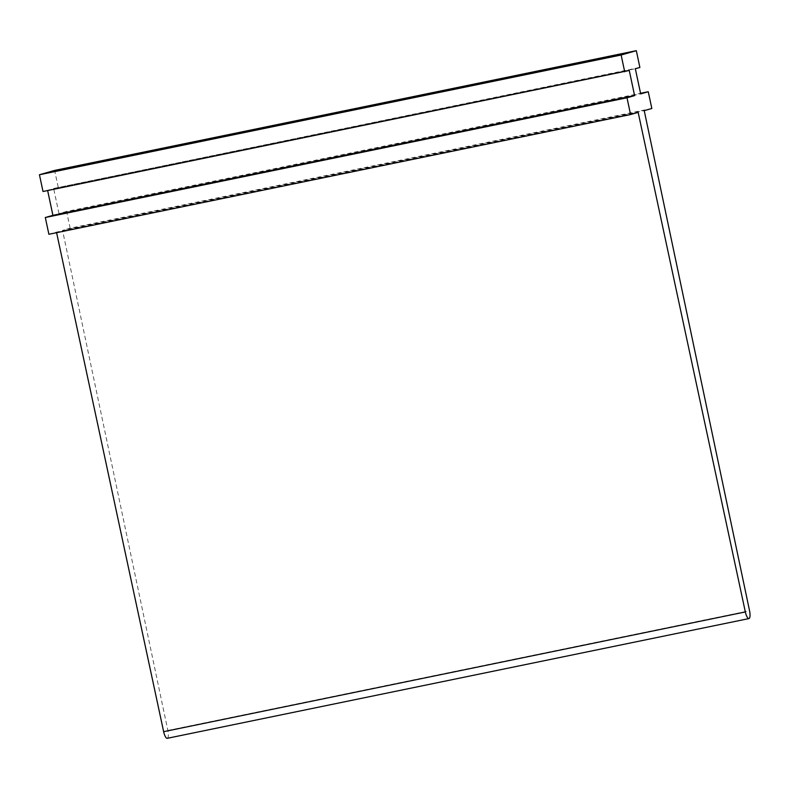 <?xml version="1.0" encoding="UTF-8"?>
<svg xmlns="http://www.w3.org/2000/svg" width="789" height="789" viewBox="0 0 789 789"><rect width="100%" height="100%" fill="white"/><g stroke="black" fill="none" stroke-linecap="round" stroke-linejoin="round"><path stroke-width="0.59" stroke-dasharray="3.94 2.96" d="M48.888 234.274L56.473 232.114L638.163 112.383M56.473 232.114L56.601 232.686M167.238 738.317A7.436 2.189 78.4 0 0 167.86 730.476L62.548 230.378L644.238 110.647M651.832 108.487L70.142 228.218L62.548 230.378M70.142 228.218L66.572 211.462L640.55 93.319M66.572 211.462L58.988 213.622L640.678 93.891M58.988 213.622L53.642 188.472L635.332 68.742M53.642 188.472L639.889 67.45M58.199 187.18L54.628 170.414M47.646 190.553L43.01 191.5M47.567 190.208L629.257 70.477M167.86 730.476L749.55 610.745"/><path stroke-width="1.18" d="M47.646 190.553L52.912 215.348L45.318 217.508L48.888 234.274L630.569 114.543L638.163 112.383L745.339 611.948A7.436 2.189 78.4 0 0 748.929 618.586A7.436 2.189 78.4 0 0 749.55 610.745L644.238 110.647L651.832 108.487L648.262 91.731L640.678 93.891L635.332 68.742L639.889 67.45L636.319 50.683L621.14 55.013L39.45 174.744L54.628 170.414L636.319 50.683M56.601 232.686L163.648 731.679A7.436 2.189 78.4 0 0 167.238 738.317L748.929 618.586M640.55 93.319L648.262 91.731M52.912 215.348L634.603 95.617L629.257 70.477L43.01 191.5L39.45 174.744M624.701 71.769L621.14 55.013M45.318 217.508L627.008 97.777L634.603 95.617M630.569 114.543L627.008 97.777M163.648 731.679L745.339 611.948"/></g></svg>
